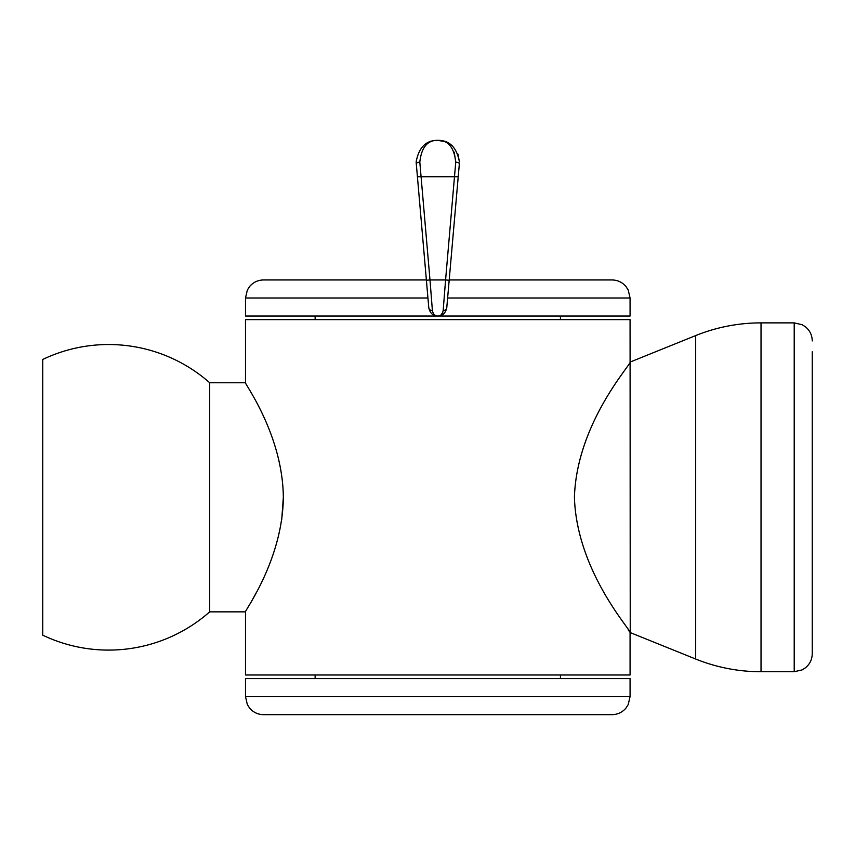 <?xml version="1.0" encoding="UTF-8"?>
<svg xmlns="http://www.w3.org/2000/svg" width="855" height="855" viewBox="0 0 855 855"><rect width="100%" height="100%" fill="white"/><g stroke="black" fill="none" stroke-linecap="round" stroke-linejoin="round"><path stroke-width="1.28" d="M449.174 280.258L445.583 279.948L455.747 162.119A3.612 1.421 -175 0 1 459.349 163.861L446.77 307.789A3.612 3.057 -175 0 1 443.168 310.536L445.583 279.948L429.99 279.948L432.395 310.536C433.218 314.234 435.013 316.061 437.781 316.029C440.549 316.061 442.345 314.234 443.168 310.536M446.77 307.789L447.625 297.989L446.77 307.789C445.498 313.229 442.505 315.976 437.781 316.029C433.058 315.976 430.065 313.229 428.793 307.789L416.139 161.98C418.79 147.445 426.004 140.231 437.781 140.338C427.447 140.124 421.451 147.381 419.816 162.119A3.612 1.421 175 0 0 416.214 163.861M447.625 297.989L449.196 279.948L612.03 279.948C617.684 280.066 622.355 282.289 626.02 286.596L628.222 290.048L630.071 297.989L447.625 297.989M432.758 312.257L432.395 310.536A3.612 3.057 175 0 1 428.793 307.789L426.367 279.948L427.938 297.989L245.492 297.989L245.492 316.029L630.071 316.029L630.071 297.989M426.367 279.948L263.532 279.948C257.879 280.066 253.208 282.289 249.542 286.596L247.341 290.048L245.492 297.989M454.229 152.147L455.747 162.119C454.112 147.381 448.116 140.124 437.781 140.338C427.447 140.124 421.451 147.381 419.816 162.119L429.99 279.948L426.389 280.258M442.826 312.203L441.191 314.683M445.444 141.738L437.781 140.338C449.559 140.231 456.773 147.445 459.424 161.98L457.949 154.124M42.75 635.18L42.75 359.442L42.75 635.18A152.778 152.778 0 0 0 209.699 611.849L209.699 382.762L245.492 382.762L245.492 319.631L630.071 319.631L630.231 632.593L695.681 659.034A174.431 174.431 0 0 0 761.025 671.731L794.21 671.731L802.15 669.893L805.602 667.68C809.92 664.014 812.132 659.355 812.25 653.701L812.25 351.736M628.104 629.782L630.231 632.593M574.421 497.311C576.708 572.134 632.486 631.663 630.071 632.593C632.668 631.898 576.665 572.134 574.421 497.311C576.74 422.338 632.529 362.937 630.071 362.018C632.593 362.862 576.687 422.391 574.421 497.311M209.699 611.849L245.492 611.849L245.492 674.98L630.071 674.98L630.071 632.593M283.336 497.311C282.738 434.393 243.899 382.666 245.492 382.762C243.899 382.623 282.813 434.639 283.336 497.311C282.759 560.1 243.932 611.913 245.492 611.849C243.867 611.977 282.77 560.175 283.336 497.311L281.723 519.722M256.147 592.889L250.675 602.914M630.231 362.018L695.681 335.577L695.681 659.034M630.071 696.622L630.071 678.592L245.492 678.592L245.492 696.622L247.341 704.563L249.542 708.015C253.208 712.333 257.879 714.545 263.532 714.662L612.03 714.662C617.684 714.545 622.355 712.333 626.02 708.015L628.222 704.563L630.071 696.622L245.492 696.622M458.216 176.729L417.347 176.729M695.681 335.577A174.431 174.431 0 0 1 761.025 322.88L761.025 671.731M761.025 322.88L794.21 322.88L794.21 671.731M560.442 316.029L560.442 319.631M315.121 316.029L315.121 319.631M315.121 678.592L315.121 674.98M560.442 678.592L560.442 674.98M209.699 382.762A152.778 152.778 0 0 0 42.75 359.442M794.21 322.88L802.15 324.718L805.602 326.931C809.92 330.596 812.132 335.256 812.25 340.921"/></g></svg>
